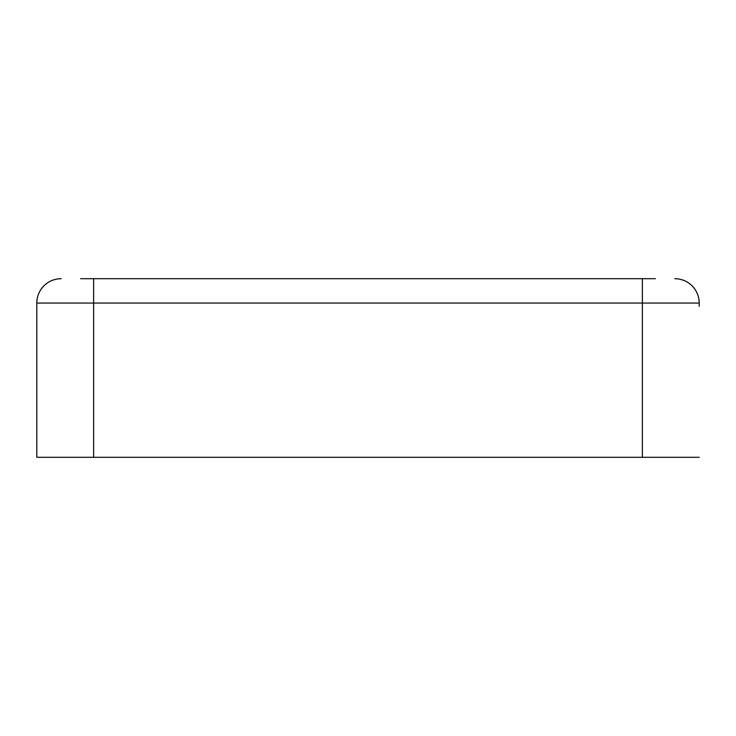 <?xml version="1.0" encoding="UTF-8"?>
<svg xmlns="http://www.w3.org/2000/svg" width="736" height="736" viewBox="0 0 736 736"><rect width="100%" height="100%" fill="white"/><g stroke="black" fill="none" stroke-linecap="round" stroke-linejoin="round"><path stroke-width="1.1" d="M101.329 278.705L104.99 278.705M80.638 278.705L634.671 278.705M674.848 278.705A24.352 24.352 0 0 1 699.2 303.057A24.352 24.352 0 0 0 674.848 278.705A24.352 24.352 0 0 1 699.2 303.057L699.2 306.305M61.152 278.705A24.352 24.352 0 0 0 36.8 303.057A24.352 24.352 0 0 1 61.152 278.705A24.352 24.352 0 0 0 36.8 303.057L36.8 457.295L699.2 457.295M36.8 306.305L36.8 457.295M631.01 278.705L655.362 278.705M93.619 278.705L93.619 303.057L642.381 303.057L642.381 457.295M642.381 278.705L642.381 303.057L699.2 303.057M36.8 303.057L93.619 303.057L93.619 457.295"/></g></svg>
